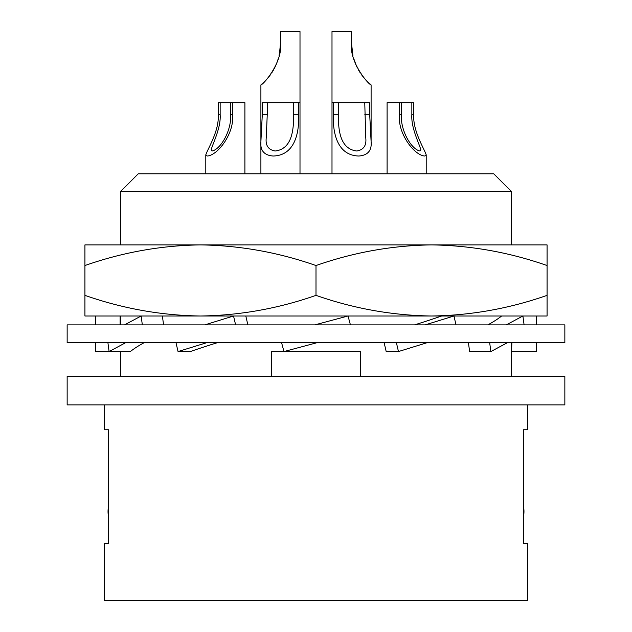 <?xml version="1.0" encoding="UTF-8"?>
<svg xmlns="http://www.w3.org/2000/svg" width="632" height="632" viewBox="0 0 632 632"><rect width="100%" height="100%" fill="white"/><g stroke="black" fill="none" stroke-linecap="round" stroke-linejoin="round"><path stroke-width="0.95" d="M316 404.875L67.15 404.875L67.15 376.435L564.85 376.435L564.85 404.875L316 404.875M271.562 376.435L271.562 351.55L360.438 351.55L360.438 376.435M108.467 506.817A25.77 25.77 0 0 0 108.467 516.233M527.523 404.875L527.523 429.76L523.533 429.76L523.533 543.52L527.523 543.52L527.523 600.4L104.478 600.4L104.478 543.52L108.467 543.52L108.467 429.76L104.478 429.76L104.478 404.875M493.75 173.8L138.25 173.8L120.475 191.575L511.525 191.575L493.75 173.8M523.533 506.817A25.77 25.77 0 0 1 523.533 516.233M351.566 44.801L351.55 31.6L331.998 31.6L331.998 102.7L333.396 102.7L333.396 114.755C332.614 132.752 337.188 155.464 358.81 156.025C367.824 155.338 371.924 150.535 371.103 141.623L369.704 114.755L369.704 102.7L333.396 102.7M371.103 141.623L371.103 84.925L365.77 79.909M352.948 55.798L351.55 43.655C349.164 61.652 368.124 84.364 371.103 84.925M300.002 173.8L300.002 31.6L280.45 31.6L280.332 47.195L279.044 55.829M260.898 141.623C260.076 150.535 264.176 155.338 273.19 156.025C294.812 155.464 299.386 132.752 298.604 114.755L298.604 102.7L262.296 102.7L262.296 114.755L260.898 141.623L260.898 173.8L260.898 84.925C263.876 84.364 282.836 61.652 280.45 43.655L280.45 44.153M278.42 58.239L276.516 63.761M274.857 67.427L274.312 68.501M273.553 69.883L272.076 72.348M269.208 76.409L267.613 78.36M266.23 79.909L260.898 84.925M426.205 154.88C424.507 149.176 412.578 130.698 413.794 114.755C412.578 130.698 424.507 149.176 426.205 154.88L426.205 173.8L426.205 154.88L424.854 156.025C414.015 155.464 397.331 132.752 399.511 114.755L399.511 102.7L387.1 102.7L387.1 173.8M399.511 114.755L401.462 114.755C400.135 129.015 410.563 148.955 419.893 151.008L420.873 149.926C419.229 143.488 410.966 127.893 411.843 114.755L413.794 114.755L413.794 102.7L399.511 102.7M230.538 102.7L230.538 114.755C231.865 129.015 221.437 148.955 212.107 151.008L211.127 149.926C212.771 143.488 221.034 127.893 220.157 114.755L218.206 114.755C219.423 130.698 207.493 149.176 205.795 154.88L205.795 173.8L205.795 154.88C207.493 149.176 219.423 130.698 218.206 114.755L218.206 102.7L244.9 102.7L244.9 173.8M298.604 102.7L300.002 102.7M331.998 173.8L331.998 102.7M351.55 43.655L352.538 53.886M354.473 61.059L354.615 61.478L354.473 61.059M355.587 64.006L357.27 67.679L355.587 64.006M361.702 74.963L364.103 78.028L361.702 74.963M280 50.552L279.921 51.121M279.463 53.886L280.45 43.655M277.527 61.059L277.385 61.478L277.527 61.059M276.413 64.006L274.73 67.679L276.413 64.006M270.298 74.963L267.897 78.028L270.298 74.963M401.462 114.755L401.462 102.7M220.157 114.755L220.157 102.7M262.296 114.755L267.249 114.755L266.23 137.895C265.385 145.471 268.371 149.839 275.165 151.008C292.482 148.955 293.659 129.015 293.651 114.755L293.651 102.7M333.396 114.755L338.349 114.755L338.349 102.7M338.349 114.755C338.341 129.015 339.518 148.955 356.835 151.008C363.629 149.839 366.615 145.471 365.77 137.895L364.751 102.7M352.079 51.121L352 50.552M363.471 77.27L362.792 76.409M359.924 72.348L358.447 69.883M356.527 66.155L353.509 57.97M205.795 154.88L207.146 156.025C217.985 155.464 234.67 132.752 232.489 114.755L232.489 102.7M411.843 114.755L411.843 102.7M267.249 114.755L267.249 102.7M206.806 342.663L178.05 351.558L190.311 351.558A199.08 25.762 -13.1 0 1 217.471 342.663M245.808 316L247.87 324.887M67.15 342.663L564.85 342.663L564.85 324.887L67.15 324.887L67.15 342.663M487.817 324.887A199.08 44.619 -7.6 0 0 501.642 316M507.464 342.663L490.859 351.558L469.616 351.558L468.423 342.663M536.41 316L536.41 324.887M414.529 324.887A199.08 25.762 -13.1 0 0 441.657 316M456.02 324.887L453.95 316L425.194 324.887M235.61 324.887L233.54 316L204.784 324.887M142.334 324.887L141.141 316L124.536 324.887M522.877 316L506.295 324.887M120.12 316L120.12 324.887M95.59 316L95.59 324.887M178.05 351.558L175.98 342.663M125.705 342.663L109.099 351.558L130.342 351.558A199.08 44.619 -7.6 0 1 144.183 342.663M162.385 316L163.577 324.887M95.59 342.663L95.59 351.558L109.099 351.558L107.906 342.663M511.525 351.558L511.881 342.663M511.881 351.558L536.41 351.558L536.41 342.663M490.859 351.558L489.666 342.663M522.901 316L524.094 324.887M427.216 342.663L398.46 351.558L396.39 342.663M384.13 342.663L386.192 351.558L398.46 351.558M347.995 316L314.831 324.887M348.042 316L350.42 324.887M283.958 351.55L281.58 342.663M317.169 342.663L284.005 351.55M316 295.357C278.309 308.574 239.797 315.447 200.463 316C161.128 315.447 122.616 308.574 84.925 295.357L84.925 316L547.075 316L547.075 265.543C509.384 252.326 470.872 245.453 431.538 244.9L84.925 244.9L84.925 265.543C122.616 252.326 161.128 245.453 200.463 244.9C239.797 245.453 278.309 252.326 316 265.543L316 295.357C353.691 308.574 392.203 315.447 431.538 316C470.872 315.447 509.384 308.574 547.075 295.357M547.075 265.543L547.075 244.9L431.538 244.9C392.203 245.453 353.691 252.326 316 265.543M84.925 295.357L84.925 265.543M230.538 114.755L232.489 114.755M364.751 114.755L369.704 114.755M293.651 114.755L298.604 114.755M511.525 376.435L511.525 342.663M511.525 244.9L511.525 191.575M120.475 376.435L120.475 351.558M120.475 324.887L120.475 316M120.475 244.9L120.475 191.575"/></g></svg>
